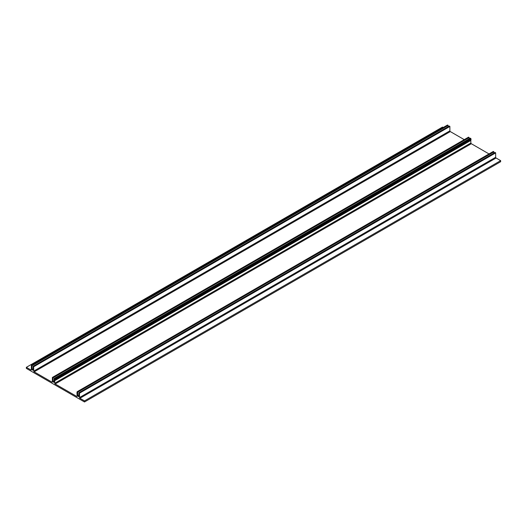 <?xml version="1.0" encoding="UTF-8"?>
<svg xmlns="http://www.w3.org/2000/svg" width="527" height="527" viewBox="0 0 527 527"><rect width="100%" height="100%" fill="white"/><g stroke="black" fill="none" stroke-linecap="round" stroke-linejoin="round"><path stroke-width="0.79" d="M26.35 367.332L30.928 369.974A0.586 0.343 -120 0 0 31.343 369.737L31.376 365.283L31.989 365.725L31.989 369.447L32.542 370.132L33.089 370.079L33.089 366.357L33.636 366.548L33.735 371.113A0.586 0.343 -120 0 0 34.15 371.838L51.942 382.108A0.586 0.343 -120 0 0 52.357 381.864L52.39 377.418L53.003 377.852L53.003 381.581L53.556 382.266L54.11 382.213L54.11 378.491L54.65 378.682L54.749 383.248A0.586 0.343 -120 0 0 55.17 383.972L76.705 396.403A0.586 0.343 -120 0 0 77.12 396.166L76.962 392.575L77.153 391.713L77.66 391.969L77.765 395.876L78.319 396.561L78.866 396.508L78.866 392.786L79.511 393.162L79.511 397.542A0.586 0.343 -120 0 0 79.926 398.267L84.504 400.909L84.504 401.976L51.732 383.057L26.35 368.399L26.35 367.332L442.496 127.073L443.233 127.501M447.489 125.09L448.134 125.466L448.134 126.684M31.989 369.447L33.089 368.808M32.542 370.132L33.089 369.816M449.235 126.098L449.88 126.473L449.88 130.854A0.586 0.343 -120 0 0 450.295 131.579L464.247 139.629M468.503 137.224L469.149 137.593L469.149 138.818M53.003 381.581L54.11 380.942M53.556 382.266L54.11 381.943M470.249 138.232L470.894 138.608L471.039 139.754L54.894 380.013L471.052 139.727M470.769 139.912L470.894 142.988A0.586 0.343 -120 0 0 471.309 143.713L489.01 153.93M54.749 380.665L470.894 140.406M493.265 151.519L493.911 151.895L493.911 153.113M77.765 395.876L78.866 395.237M78.319 396.561L78.866 396.245M495.011 152.527L495.657 152.902L495.657 157.283A0.586 0.343 -120 0 0 496.072 158.008L500.65 160.649L500.65 161.717L84.504 401.976M84.504 400.909L500.65 160.649M30.928 369.974L31.343 369.737M31.449 365.29L447.594 125.031M31.883 365.54L448.029 125.281M31.989 365.725L448.134 125.466M33.194 366.298L449.34 126.039M33.636 366.548L449.775 126.289M33.735 366.733L449.88 126.473M33.735 371.113L449.88 130.854M34.15 371.838L450.295 131.579M51.942 382.108L52.357 381.864M52.463 377.424L468.608 137.165M52.898 377.675L469.043 137.415M53.003 377.852L469.149 137.593M54.209 378.432L470.354 138.173M54.65 378.682L470.789 138.423M54.749 378.867L470.894 138.608M54.749 379.427L470.894 139.168M54.828 379.638L470.973 139.378M54.907 379.842L471.052 139.583M54.749 383.248L470.894 142.988M55.17 383.972L471.309 143.713M76.705 396.403L77.12 396.166M77.225 391.719L493.364 151.46M77.66 391.969L493.806 151.71M77.765 392.147L493.911 151.895M78.971 392.727L495.116 152.468M79.406 392.977L495.551 152.718M79.511 393.162L495.657 152.902M79.511 397.542L495.657 157.283M79.926 398.267L496.072 158.008M31.376 365.283L447.515 125.024M33.122 366.291L449.267 126.032M52.39 377.418L468.536 137.158M54.136 378.426L470.282 138.166M54.894 380.013L471.039 139.754M77.153 391.713L493.292 151.453M78.898 392.72L495.044 152.461"/></g></svg>
